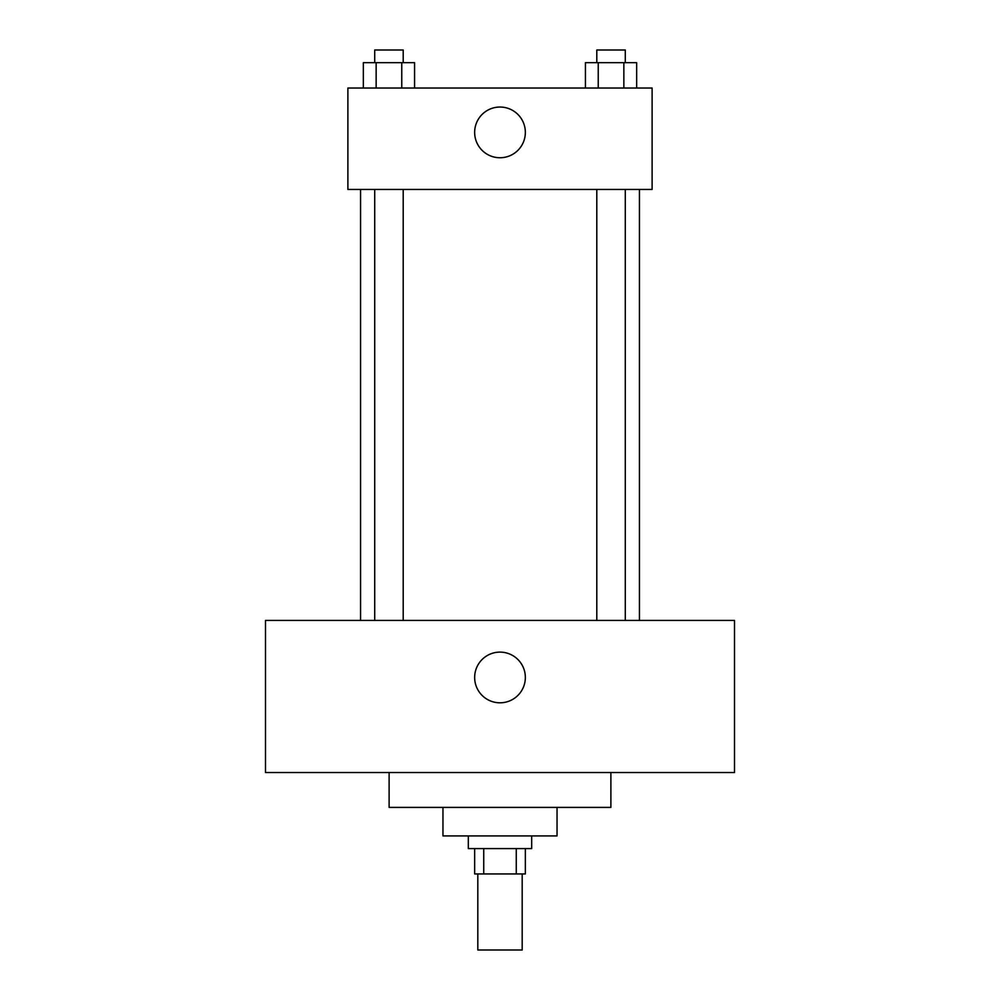 <?xml version="1.0" encoding="UTF-8"?>
<svg xmlns="http://www.w3.org/2000/svg" width="1000" height="1000" viewBox="0 0 1000 1000"><rect width="100%" height="100%" fill="white"/><g stroke="black" fill="none" stroke-linecap="round" stroke-linejoin="round"><path stroke-width="1.5" d="M477.812 873.938L477.812 950L522.188 950L522.188 873.938M516.263 848.587L516.263 873.938L474.65 873.938L474.65 848.587M516.263 873.938L525.35 873.938L525.35 848.587M531.688 835.913L531.688 848.587L468.312 848.587L468.312 835.913M483.738 848.587L483.738 873.938M557.038 807.4L557.038 835.913L442.962 835.913L442.962 807.4M610.887 772.537L610.887 807.4L389.113 807.4L389.113 772.537M734.513 772.537L265.487 772.537L265.487 620.425L734.513 620.425L734.513 772.537M500 652.113A25.35 25.35 0 0 1 521.95 690.138A25.35 25.35 0 0 1 478.05 690.138A25.35 25.35 0 0 1 500 652.113M639.438 189.438L639.438 620.425M596.8 620.425L596.8 189.438M403.2 189.438L403.2 620.425M652.113 189.438L347.887 189.438L347.887 88.025L652.113 88.025L652.113 189.438M525.35 132.4A25.35 25.35 0 0 1 487.325 154.35A25.35 25.35 0 0 1 487.325 110.438A25.35 25.35 0 0 1 525.35 132.4M636.663 88.025L636.663 62.675L585.425 62.675L585.425 88.025M623.85 62.675L623.85 88.025M598.237 62.675L598.237 88.025M596.8 62.675L596.8 50L625.288 50L625.288 62.675M414.575 88.025L414.575 62.675L363.338 62.675L363.338 88.025M401.763 62.675L401.763 88.025M376.15 62.675L376.15 88.025M374.712 62.675L374.712 50L403.2 50L403.2 62.675M360.562 189.438L360.562 620.425M625.288 620.425L625.288 189.438M374.712 189.438L374.712 620.425"/></g></svg>
